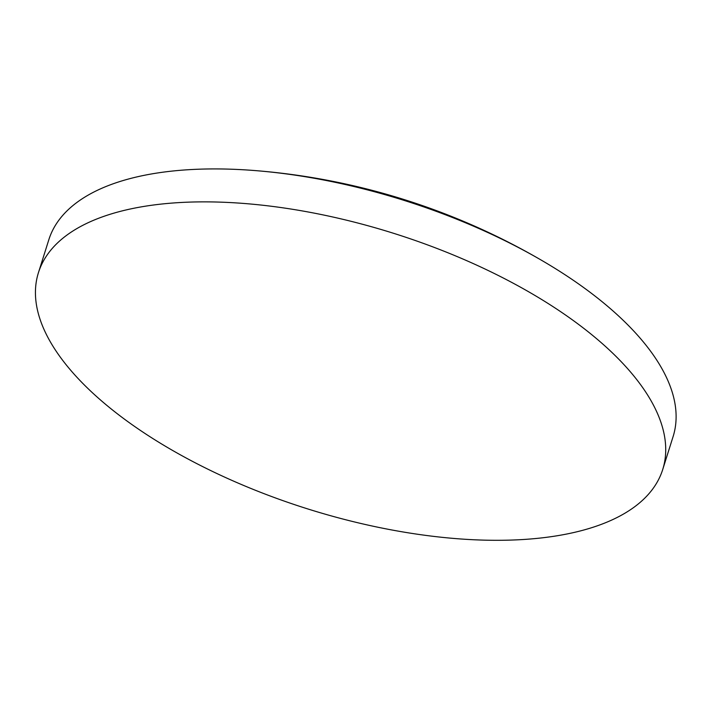 <?xml version="1.0" encoding="UTF-8"?>
<svg xmlns="http://www.w3.org/2000/svg" width="710" height="710" viewBox="0 0 710 710"><rect width="100%" height="100%" fill="white"/><g stroke="black" fill="none" stroke-linecap="round" stroke-linejoin="round"><path stroke-width="1.06" d="M662.723 469.505L673.107 436.561A327.292 144.334 -162.5 0 0 576.112 282.207A327.292 144.334 -162.5 0 0 543.425 261.386A327.292 144.334 -162.5 0 0 255.538 170.613A327.292 144.334 -162.5 0 0 130.684 178.432A327.292 144.334 -162.5 0 0 48.83 239.723L38.438 272.667A327.292 144.334 -162.5 0 0 214.988 472.62A327.292 144.334 -162.5 0 0 580.869 530.796A327.292 144.334 -162.5 0 0 662.723 469.505A327.292 144.334 -162.5 0 0 486.181 269.56A327.292 144.334 -162.5 0 0 120.301 211.376A327.292 144.334 -162.5 0 0 38.438 272.667M543.425 261.386A675.583 675.583 0 0 0 255.538 170.613"/></g></svg>
